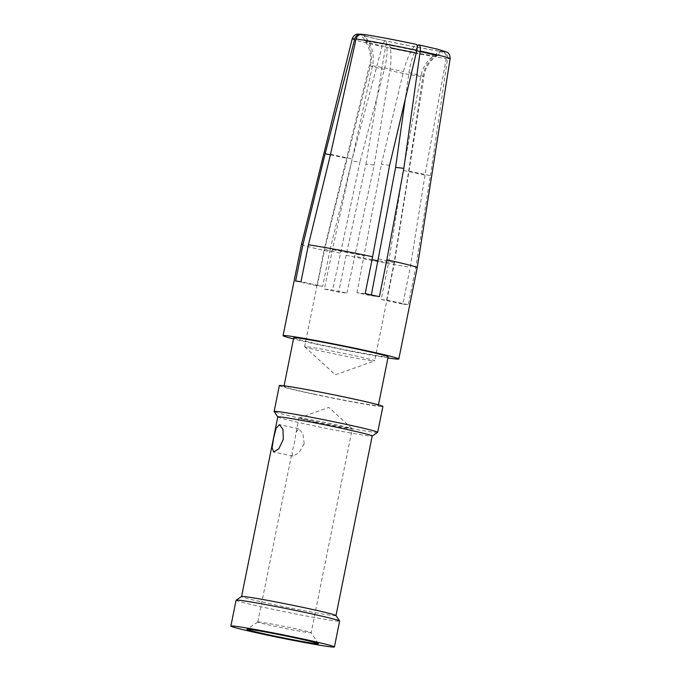 <?xml version="1.0" encoding="UTF-8"?>
<svg xmlns="http://www.w3.org/2000/svg" width="681" height="681" viewBox="0 0 681 681"><rect width="100%" height="100%" fill="white"/><g stroke="black" fill="none" stroke-linecap="round" stroke-linejoin="round"><path stroke-width="0.51" stroke-dasharray="3.4 2.55" d="M259.572 622.034A27.189 0.885 -168.6 0 0 257.852 621.983A27.189 0.885 -168.6 0 0 257.835 622.008A27.189 0.885 -168.6 0 0 275.022 626.324A27.189 0.885 -168.6 0 0 309.395 632.717A27.189 0.885 -168.6 0 0 311.132 632.751A27.189 0.885 -168.6 0 0 311.123 632.717A27.189 0.885 -168.6 0 0 293.945 628.435A27.189 0.885 -168.6 0 0 259.572 622.034M316.146 422.373A27.189 0.885 11.4 0 1 298.959 418.057A27.189 0.885 11.4 0 1 299.01 418.015A27.189 0.885 11.4 0 1 335.069 424.484A27.189 0.885 11.4 0 1 352.222 428.749A27.189 0.885 11.4 0 1 352.256 428.8A27.189 0.885 11.4 0 1 316.146 422.373M304.194 443.748L298.925 452.916L292.856 456.117L292.021 452.473L294.464 442.659L296.073 432.341L298.712 428.766L302.934 433.627L304.194 443.748M236.086 600.199A52.82 1.728 -168.6 0 0 269.48 608.584A52.82 1.728 -168.6 0 0 336.261 621.012A52.82 1.728 -168.6 0 0 339.632 621.072M335.971 615.53A48.155 1.575 11.4 0 1 335.988 615.59A48.155 1.575 11.4 0 1 332.915 615.53A48.155 1.575 11.4 0 1 272.025 604.2A48.155 1.575 11.4 0 1 241.568 596.547A48.155 1.575 11.4 0 1 241.61 596.505M277.788 416.951A48.155 1.575 -168.6 0 0 277.797 417.01A48.155 1.575 -168.6 0 0 308.238 424.603A48.155 1.575 -168.6 0 0 369.128 435.934A48.155 1.575 -168.6 0 0 372.166 436.036A48.155 1.575 -168.6 0 0 372.201 435.993L372.166 436.036M377.649 432.401A52.82 1.728 11.4 0 1 374.32 432.282A52.82 1.728 11.4 0 1 307.54 419.854A52.82 1.728 11.4 0 1 274.154 411.528M279.355 385.591A52.82 1.728 -168.6 0 0 312.749 393.976A52.82 1.728 -168.6 0 0 382.909 406.472M314.375 394.163A48.155 1.575 11.4 0 1 283.926 386.51A48.155 1.575 11.4 0 1 347.889 397.908A48.155 1.575 11.4 0 1 378.338 405.553A48.155 1.575 11.4 0 1 314.375 394.163M293.741 337.81A48.155 1.575 -168.6 0 0 324.199 345.454A48.155 1.575 -168.6 0 0 388.161 356.844M387.94 357.942A59.034 1.932 11.4 0 1 320.41 345.037A59.034 1.932 11.4 0 1 293.52 338.908M324.445 289.084A59.034 1.932 -168.6 0 0 331.392 290.591A59.034 1.932 -168.6 0 0 338.687 292.14L346.91 293.06A35.727 1.166 11.4 0 1 339.496 291.502A35.727 1.166 11.4 0 1 332.677 290.004L324.445 289.084L331.885 252.208L351.702 161.039L359.951 161.967L332.677 290.004M301.496 244.343A59.034 1.932 -168.6 0 0 331.885 252.208M352.086 355.159A35.727 1.166 -168.6 0 0 304.628 346.706A35.727 1.166 -168.6 0 0 304.671 346.782A35.727 1.166 -168.6 0 0 327.22 352.383A35.727 1.166 -168.6 0 0 374.61 360.879A35.727 1.166 -168.6 0 0 374.678 360.828A35.727 1.166 -168.6 0 0 352.086 355.159M365.169 293.639L356.946 292.719A35.727 1.166 11.4 0 1 364.361 294.277A35.727 1.166 11.4 0 1 371.179 295.767L379.411 296.686M356.946 292.719L381.369 164.359L403.782 70.305C405.842 62.294 408.6 55.459 412.056 49.79L415.487 44.248L416.117 44.325M362.301 34.314L364.454 34.757L368.617 41.711C372.728 48.785 374.107 56.387 372.762 64.533L352.281 158.945L330.106 249.459A35.727 1.166 11.4 0 1 364.378 255.835M330.106 249.459L322.666 286.343L301.002 281.696M295.597 281.091L317.261 285.739A35.727 1.166 11.4 0 1 322.666 286.343M317.261 285.739L324.701 248.854L370.728 64.303C372.362 56.191 371.23 48.615 367.331 41.567L363.373 34.637L361.713 34.28A43.754 1.43 -168.6 0 0 385.693 40.92L386.323 40.996L386.859 46.98C387.361 53.084 386.629 60.149 384.671 68.168L359.951 161.967M340.108 253.128A35.727 1.166 11.4 0 1 324.343 248.948L324.343 248.948A35.727 1.166 11.4 0 1 324.701 248.854M346.91 293.06L374.192 165.015L365.935 164.095L346.118 255.256A59.034 1.932 -168.6 0 0 410.294 267.199L425.012 175.085L446.268 58.489C446.617 54.846 445.144 52.497 441.867 51.458L440.198 51.101L433.686 55.791C427.183 60.609 422.969 67.044 421.054 75.089L403.271 170.429L425.012 175.085M403.271 170.429L388.621 262.56L381.19 299.436L402.854 304.084L410.294 267.199M402.854 304.084A59.034 1.932 -168.6 0 0 408.26 304.688L386.595 300.04A35.727 1.166 11.4 0 1 381.19 299.436M386.595 300.04L394.027 263.164L408.677 171.033L430.418 175.689L415.699 267.803L408.26 304.688M415.699 267.803A59.034 1.932 -168.6 0 0 417.232 267.676M346.118 255.256L338.687 292.14M365.935 164.095L385.48 47.176C386.195 43.601 387.217 41.72 388.536 41.532L389.166 41.601A41.941 1.371 11.4 0 0 440.198 51.101M374.192 165.015L390.034 69.317C391.234 61.137 391.311 53.927 390.256 47.704L389.166 41.601M388.621 262.56A35.727 1.166 11.4 0 1 378.227 260.814M372.022 259.665A35.727 1.166 11.4 0 1 354.35 256.175M378.619 258.891A35.727 1.166 11.4 0 1 394.393 263.07L394.393 263.07A35.727 1.166 11.4 0 1 394.027 263.164M371.349 294.941L371.179 295.767M408.677 171.033L423.088 75.319C424.723 67.232 428.681 60.771 434.98 55.936L441.279 51.22L442.948 51.577A43.754 1.43 -168.6 0 0 418.968 44.929M417.249 46.998L415.444 50.522C412.55 56.302 410.447 63.282 409.145 71.454L405.178 99.656M430.418 175.689L447.562 58.634C447.775 54.974 446.234 52.616 442.948 51.577M418.338 44.861A41.941 1.371 11.4 0 1 443.416 51.254A41.941 1.371 11.4 0 1 441.279 51.22M389.617 165.279L381.369 164.359M364.454 34.757A41.941 1.371 11.4 0 1 415.487 44.248M330.549 154.289L352.281 158.945M330.413 154.817L346.876 158.341M385.693 40.92C384.339 41.098 383.139 42.946 382.084 46.453L351.702 161.039M386.323 40.996A41.941 1.371 11.4 0 1 361.228 34.68A41.941 1.371 11.4 0 1 363.373 34.637M385.48 47.176A49.968 1.634 -168.6 0 0 446.268 58.489M388.536 41.532A43.754 1.43 -168.6 0 0 441.867 51.458M414.474 52.556A36.246 1.183 -168.6 0 0 433.686 55.791M420.79 76.391A27.64 0.902 11.4 0 1 389.83 70.637M408.949 72.773A27.64 0.902 11.4 0 1 423.744 76.578A27.64 0.902 11.4 0 1 422.867 76.63M447.562 58.634A49.968 1.634 -168.6 0 0 450.132 58.626M434.972 55.936A36.246 1.183 -168.6 0 0 436.666 55.953C430.673 60.192 426.638 65.853 424.552 72.918L394.393 263.07L374.678 360.828M372.498 65.836A27.64 0.902 11.4 0 1 403.467 71.59M384.339 69.453A27.64 0.902 11.4 0 1 369.553 65.648A27.64 0.902 11.4 0 1 370.421 65.597M367.331 41.567A36.246 1.183 -168.6 0 0 365.629 41.626A36.246 1.183 -168.6 0 0 386.859 46.98M352.171 38.877A49.968 1.634 -168.6 0 0 382.084 46.453M412.056 49.798A36.246 1.183 -168.6 0 0 368.625 41.711M257.835 622.008L292.021 452.473M296.073 432.341L298.959 418.057M318.419 643.681L311.123 632.717L352.256 428.8M299.01 418.015L328.829 407.425L352.222 428.749M257.852 621.983L246.88 629.261M292.856 456.117L273.634 451.997M298.712 428.775L279.491 424.655M283.926 386.51L284.062 385.821M378.338 405.553L378.474 404.854M304.628 346.706L324.343 248.948L370.226 61.962C371.034 54.642 369.502 47.857 365.629 41.626L361.228 34.68M436.666 55.953L443.416 51.254M304.671 346.782L335.41 374.805L374.61 360.879"/><path stroke-width="1.02" d="M316.095 643.681A36.51 1.192 -168.6 0 0 318.419 643.681A36.51 1.192 -168.6 0 0 295.341 637.927A36.51 1.192 -168.6 0 0 249.186 629.338A36.51 1.192 -168.6 0 0 246.88 629.261A36.51 1.192 -168.6 0 0 269.94 635.092A36.51 1.192 -168.6 0 0 316.095 643.681M264.262 634.454A52.82 1.728 11.4 0 1 230.868 626.069A52.82 1.728 11.4 0 1 301.019 638.565A52.82 1.728 11.4 0 1 334.414 646.95A52.82 1.728 11.4 0 1 264.262 634.454M334.414 646.95L339.632 621.072A52.82 1.728 -168.6 0 0 339.615 621.012A52.82 1.728 -168.6 0 0 306.237 612.687A52.82 1.728 -168.6 0 0 239.457 600.259A52.82 1.728 -168.6 0 0 236.12 600.148A52.82 1.728 -168.6 0 0 236.086 600.199L230.868 626.069M236.12 600.148L241.61 596.505A48.155 1.575 11.4 0 1 244.641 596.607A48.155 1.575 11.4 0 1 305.539 607.946A48.155 1.575 11.4 0 1 335.971 615.53L339.615 621.012M335.988 615.564L372.201 435.993A48.155 1.575 -168.6 0 0 341.751 428.349A48.155 1.575 -168.6 0 0 280.861 417.01A48.155 1.575 -168.6 0 0 277.788 416.951L241.576 596.522M277.78 416.976L274.154 411.528A52.82 1.728 11.4 0 1 274.137 411.469A52.82 1.728 11.4 0 1 277.507 411.528A52.82 1.728 11.4 0 1 344.288 423.957A52.82 1.728 11.4 0 1 377.691 432.35A52.82 1.728 11.4 0 1 377.649 432.401L372.192 436.019M283.33 439.271L282.955 429.43L279.491 424.646L276.103 428.221L273.6 438.189L272.119 447.638L273.634 451.997L278.81 448.805L283.33 439.271M377.691 432.35L382.909 406.472A52.82 1.728 -168.6 0 0 349.506 398.087A52.82 1.728 -168.6 0 0 279.355 385.591L274.137 411.469M378.474 404.854L388.161 356.844A48.155 1.575 -168.6 0 0 357.704 349.2A48.155 1.575 -168.6 0 0 293.741 337.81L284.062 385.821M293.52 338.908A59.034 1.932 11.4 0 1 283.083 335.656A59.034 1.932 11.4 0 1 361.492 349.625A59.034 1.932 11.4 0 1 398.819 358.998A59.034 1.932 11.4 0 1 387.94 357.942M398.819 358.998L417.232 267.676A59.034 1.932 -168.6 0 0 386.842 259.81L379.411 296.686A59.034 1.932 -168.6 0 0 372.464 295.188A59.034 1.932 -168.6 0 0 365.169 293.639L372.609 256.754A59.034 1.932 -168.6 0 0 308.433 244.82L330.549 154.289L356.035 39.021C357.133 35.548 359.381 34.007 362.794 34.399A43.754 1.43 -168.6 0 1 416.117 44.325C417.308 44.784 417.547 46.785 416.832 50.334A49.968 1.634 -168.6 0 0 356.035 39.021M330.413 154.817L325.143 153.685L303.028 244.215L295.597 281.091A59.034 1.932 -168.6 0 1 301.002 281.696L308.433 244.82M303.028 244.215A59.034 1.932 -168.6 0 0 301.496 244.334A59.034 1.932 -168.6 0 0 301.496 244.343L283.083 335.656M378.227 260.814A35.727 1.166 11.4 0 1 372.022 259.665M405.178 99.656L395.601 167.407L371.349 294.941M386.842 259.81L403.85 168.335L395.601 167.407M417.249 46.998L418.338 44.861L418.968 44.929C420.186 45.406 420.611 47.449 420.22 51.058L403.85 168.335M418.968 44.929L438.036 49.296L447.094 52.207C446.991 52.096 450.303 53.586 450.132 58.626A49.968 1.634 -168.6 0 0 420.22 51.058M416.832 50.334L389.617 165.279L372.609 256.754M362.301 34.314C370.711 35.293 395.508 39.915 416.193 44.333L416.117 44.325M325.143 153.685L354.75 38.877C355.967 35.412 358.291 33.88 361.713 34.28L357.465 34.135C357.602 34.076 353.967 34.161 352.171 38.877L301.496 244.334M390.256 47.704A36.246 1.183 -168.6 0 0 414.474 52.556M436.666 55.953A36.246 1.183 -168.6 0 0 415.444 50.522M354.75 38.877A49.968 1.634 -168.6 0 0 352.171 38.877M450.132 58.626L417.232 267.676"/></g></svg>
